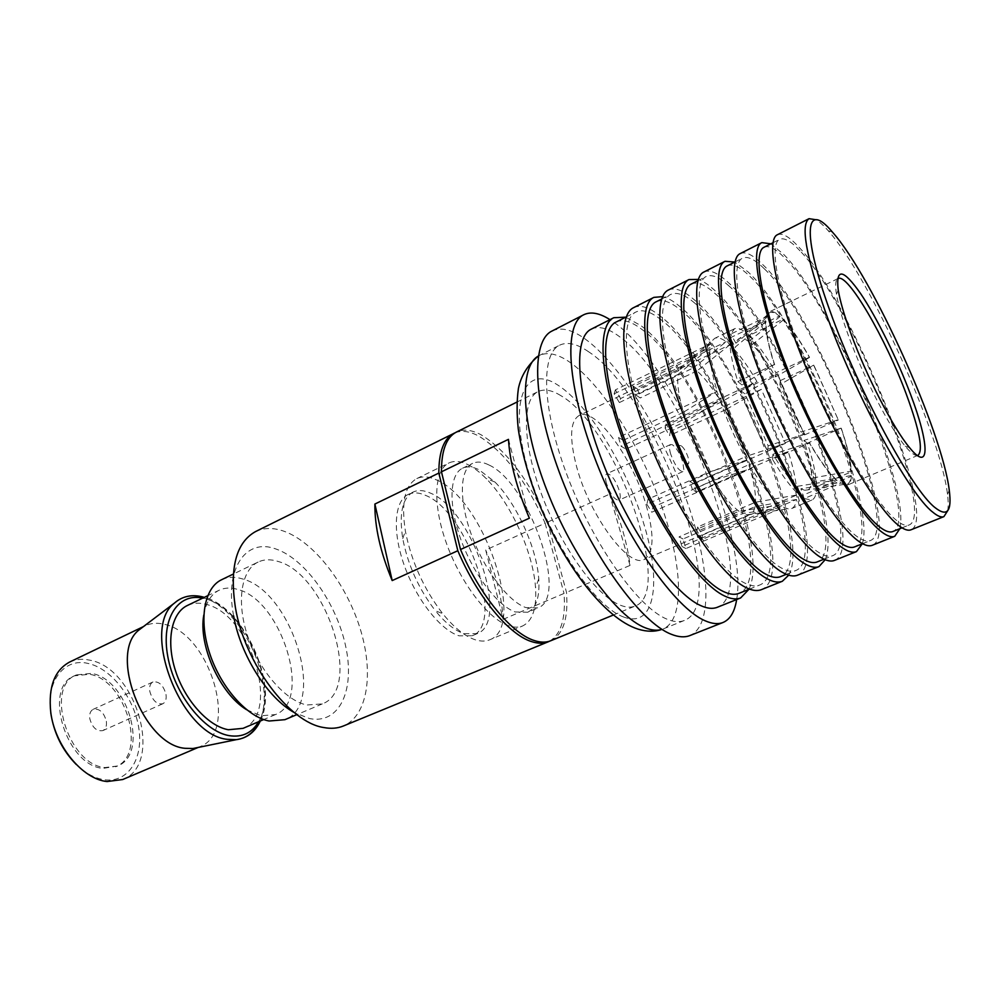 <?xml version="1.0" encoding="UTF-8"?>
<svg xmlns="http://www.w3.org/2000/svg" width="1000" height="1000" viewBox="0 0 1000 1000"><rect width="100%" height="100%" fill="white"/><g stroke="black" fill="none" stroke-linecap="round" stroke-linejoin="round"><path stroke-width="0.75" stroke-dasharray="5 3.75" d="M679.95 452.075C678.55 447 678.938 444.875 681.075 445.688C683.763 447.7 686.1 451.587 688.112 457.362L688.888 462.938C686.712 465.163 683.737 461.55 679.95 452.075M670.713 454.15C669.137 448.713 669.112 445.5 670.625 444.513L672.463 444.787C676.413 447.725 679.85 453.4 682.775 461.838L683.875 470.012L682.875 471.575C678.875 471.062 674.825 465.262 670.713 454.15M606.438 483.375C605 478 605.138 474.787 606.85 473.713C611.2 474.025 615.337 479.6 619.237 490.462C620.712 495.863 620.575 499.125 618.837 500.213C614.5 499.913 610.363 494.3 606.438 483.375M788.238 451.65L748.938 464.675L692.412 489.575L696.375 491.987L788.238 451.65C793.988 469.625 796.862 484.075 796.85 494.988L702.487 535.062L697.638 526.975L755.5 502.225L796.85 494.988M748.938 464.675C753.662 480.175 755.85 492.7 755.5 502.225M697.638 526.975L696.838 531.5L701.712 539.625L796.55 499.475C795.9 504.363 794.275 507.388 791.675 508.537L788.088 508.875L783.725 507.225L685.925 548.55L683.025 538.987L742.712 513.55L783.725 507.225M796.55 499.475L754.987 506.7L696.838 531.5M754.987 506.7C754.175 510.812 752.575 513.4 750.175 514.462L746.6 514.85L742.712 513.55M683.025 538.987L679.062 536.862L681.975 546.475L780.163 504.862C771.838 498.375 762.3 486.225 751.538 468.438L651.762 512.225L652.95 507.113L713.688 480.363L751.538 468.438M780.163 504.862L739 511.262L679.062 536.862M739 511.262C731.45 505.675 723.025 495.375 713.688 480.363M652.95 507.113L648.075 499.113L646.862 504.188L746.7 460.05C736.038 440.725 727.15 420.812 720.062 400.3L621.125 446.25L625.875 449.137L686.188 421.225L720.062 400.3M746.7 460.05L708.863 472.15L648.075 499.113M708.863 472.15C699.688 455.737 692.125 438.762 686.188 421.225M625.875 449.137L623.275 440.325L618.525 437.4L717.138 391.262L683.388 412.312C678.637 395.712 676.862 383.088 678.05 374.45L710.013 347.575C708.913 357.262 711.287 371.838 717.138 391.262M646.225 505.375C654.575 535.15 653.9 553.175 644.2 559.475C629.125 568.775 589.75 516.138 576.663 466.912C569.237 438.2 570.037 421.087 579.062 415.55C595.275 406.438 632.925 458.2 646.225 505.375M696.375 491.987L693.85 483.837L689.875 481.388L692.412 489.575M841.312 428.35C847.45 446.488 850.825 460.975 851.425 471.812L851.062 471.138C850.462 460.412 847.125 446.075 841.05 428.125L807.425 443.225C813.325 461.262 816.375 475.725 816.587 486.613L851.425 471.812M851.413 476.25C851.112 481.075 849.825 483.988 847.575 485L840.387 483.275L840.125 482.5L844.325 484.4C848.363 485.125 850.612 482.175 851.038 475.575L851.413 476.25L816.388 491.075C815.863 495.95 814.35 498.938 811.875 500.037L804.2 498.562L840.387 483.275M837.087 480.737C829.275 473.85 820.062 461.275 809.45 443.025L809.475 442.638C819.975 460.688 829.087 473.137 836.812 479.963L837.087 480.737L800.738 496.15C792.588 489.513 783.162 477.212 772.463 459.263L809.45 443.025M804.65 434.425C794.025 414.65 784.975 394.387 777.487 373.625L777.8 373.9C785.212 394.438 794.163 414.487 804.675 434.038L767.638 450.788C756.975 431.312 748.037 411.262 740.8 390.662L777.487 373.625M618.525 437.4L621.125 446.25M646.862 504.188L651.762 512.225M681.975 546.475L685.925 548.55M701.712 539.625L702.487 535.062M917.35 455.5C914.7 455.812 910.662 452.7 905.225 446.163C889.575 427.7 863.138 376.488 848.288 335.262C842.113 318.238 838.175 304.562 836.462 294.237C835.138 285.837 835.475 280.75 837.463 278.962M766.062 317L769.237 311.925C771.762 310.775 775.263 312.113 779.712 315.912L779.963 316.625C774.013 311.575 769.875 310.95 767.537 314.75L766.462 317.725L766.062 317L730.763 334.075L734.388 328.812C737.15 327.55 740.863 328.75 745.512 332.4L748.575 341.463L779.963 316.625M766.462 317.725L735.9 343.2L736.963 340.625C739.275 337.062 743.138 337.35 748.575 341.463M735.9 343.2L730.763 334.075M693.162 367.987L726.15 341.725C721.388 338.162 717.562 337.05 714.663 338.375L712.05 340.85L710.788 343.725L678.988 370.513L682.825 365.65C685.512 364.412 688.95 365.188 693.162 367.987L636.237 395.238L640.263 397.975L637.587 389.137L729.825 344.825C738.25 352.775 747.3 365.05 756.975 381.625L666.075 423.888L665.062 428.113L721.062 402.137L756.975 381.625M774.675 364.775C768.438 345.375 765.537 330.95 765.975 321.488L765.575 320.763C765.125 330.3 768.05 344.888 774.362 364.5L742.038 384.975C736.888 368.212 734.625 355.575 735.25 347.05L765.975 321.488M742.038 384.975L737.812 381.6C731.8 362.1 729.225 347.525 730.088 337.887L735.25 347.05M804.675 434.038L768.162 445.85L745.025 393.988L777.8 373.9M740.8 390.662L745.025 393.988M768.162 445.85L767.638 450.788M836.812 479.963L797.412 486.3C790.312 480.363 782.163 469.688 772.95 454.263L809.475 442.638M772.463 459.263L772.95 454.263M797.412 486.3L800.738 496.15M851.038 475.575L811.587 482.562C810.85 488.3 808.562 490.887 804.712 490.3L800.888 488.775L840.125 482.5M804.2 498.562L800.888 488.775M811.587 482.562L816.388 491.075M841.05 428.125L803.925 440.462C809 456.112 811.625 468.663 811.812 478.125L851.062 471.138M816.587 486.613L811.812 478.125M803.925 440.462L807.425 443.225M813.787 365.438L838.337 419.975L813.8 365.125L779.887 384.725L801.062 432.1L838.075 419.75M779.887 384.725L780.3 380.6L804.562 434.9L801.062 432.1M761.325 389.363L725.462 409.8L746.237 456.4L785.438 443.35L761.325 389.363L670.487 431.337L666.075 423.888M777.425 234.725C782.163 232.65 789.212 236.663 798.55 246.762C851.6 301.2 939.95 519.25 910.975 529.8M947.65 510.775C948.462 506.838 948.4 501.337 947.487 494.25C940.512 434.35 869.775 277.638 828.938 231.562L828.238 230.763C823.525 225.387 819.412 221.713 815.925 219.725M800.025 250.863C791.05 241.188 784.275 237.35 779.712 239.338C768.037 244.2 778.85 299.05 807.887 368.988C836.8 438.888 876.725 505.65 897.288 521C902.275 524.825 906.188 526.175 909.013 525.025C937.138 514.987 851.338 303.263 800.025 250.863M764.125 247.225C768.913 245.113 775.875 248.825 785.013 258.35C837.337 309.9 922.325 520.962 892.8 531.538M899.812 528.725C910.863 487.337 831.988 302.825 783.562 254.262L770.875 243.812M740.263 253.562C745.55 251.225 753.062 254.913 762.812 264.65C818.325 316.988 904.688 533.425 872.288 545.288M764.225 268.712C754.862 259.4 747.638 255.863 742.55 258.125C729.55 263.675 738.763 318.6 767.15 387.788C795.413 456.938 835.888 522.438 857.688 537C862.975 540.65 867.2 541.825 870.375 540.55C901.8 529.237 817.938 319.088 764.225 268.712M727.312 265.825C732.613 263.463 740.025 266.863 749.55 276.038C804.225 325.6 887.288 535.087 854.525 546.912M862.312 543.787C876.35 501.65 798.713 318.688 748.15 271.988L734.812 262.038M703.938 271.988C709.75 269.375 717.712 272.762 727.85 282.137C785.713 332.463 870.15 547.312 834.463 560.413M729.212 286.188C719.475 277.2 711.812 273.975 706.225 276.488C691.95 282.7 699.65 337.675 727.425 406.138C755.05 474.55 796.025 538.812 819.013 552.638C824.587 556.1 829.112 557.125 832.6 555.725C867.188 543.2 785.212 334.613 729.212 286.188M691.338 284.012C697.113 281.4 704.95 284.513 714.837 293.35C771.762 340.988 852.975 548.938 817.113 561.95M825.188 559.712C843.9 519.275 766.688 334.675 713.5 289.312C707.887 284.275 702.825 280.975 698.337 279.425M668.425 290C674.725 287.125 683.125 290.212 693.625 299.262C753.75 347.638 836.3 560.913 797.5 575.2M694.938 303.275C684.85 294.625 676.762 291.675 670.713 294.438C655.238 301.288 661.475 356.287 688.65 424.038C715.675 491.737 757.113 554.8 781.237 567.913C787.075 571.2 791.888 572.087 795.675 570.562C833.275 556.888 753.125 349.825 694.938 303.275M656.15 301.8C662.4 298.938 670.638 301.775 680.875 310.287C739.938 356.075 819.35 562.5 780.525 576.638M788.7 575.175C811.925 536.3 735.3 350.288 679.587 306.288C673.288 301.012 667.638 297.8 662.638 296.625M633.7 307.613C640.475 304.5 649.287 307.3 660.138 316.012C722.4 362.512 803.125 574.25 761.35 589.663M661.4 320.012C650.962 311.675 642.487 309 635.975 311.988C619.35 319.438 624.2 374.462 650.8 441.5C677.237 508.512 719.112 570.413 744.3 582.85C750.4 585.962 755.487 586.712 759.562 585.062C800.037 570.288 721.663 364.738 661.4 320.012M616.075 322.05C622.837 318.925 631.538 321.45 642.15 329.6C703.587 373.3 780.962 577.975 738.863 593.375M748.888 589.35C771.538 545.112 697.588 366.887 640.925 325.625L625.712 317.188M591.362 329.1C598.688 325.688 607.987 328.15 619.25 336.463C684.05 380.712 762.575 590.538 717.262 607.3M736.65 599.538C748.413 534.325 673.95 365.538 615.275 323.312L609.987 319.65M552.062 331C560.812 326.9 571.725 329.462 584.788 338.713C619.763 363.787 661.612 431.15 685.625 497.525C709.675 563.8 713.838 625.438 689.9 635.562M588.625 351.788C577.062 343.762 567.413 341.55 559.675 345.163C540.087 354.137 542.137 410.988 568.45 478.8C594.575 546.6 638.775 607.975 666.975 619.163C673.725 621.975 679.5 622.413 684.275 620.487C732.15 602.762 655.275 394.375 588.625 351.788M560.837 395.65C551.862 390.062 544.288 388.713 538.112 391.587C521.65 399.113 522.288 443.688 542.15 495.913C561.862 548.125 596.538 595.788 619.925 605.037C625.85 607.463 630.938 607.8 635.175 606.05C675.288 591.888 615.037 426.15 560.837 395.65M508.462 439.35L529.362 518.2M550.825 640.725C563.2 634.538 568.438 618.438 566.512 592.4L547.575 522.112C528.362 479.2 506.188 450.087 481.05 434.775C471.525 429.725 463.312 428.825 456.4 432.075M630.037 565.413L609.55 494.175C620.5 519.637 627.325 543.387 630.037 565.413L566.512 592.4M547.575 522.112L609.55 494.175M488.837 464.938C482.575 461.788 477.163 461.275 472.625 463.375C459.75 469.25 458.663 499.875 471.4 534.688C484.012 569.487 508.013 601.225 525.638 607.513L538.025 607.875C569.175 597.175 528.875 482.537 488.837 464.938M527.712 612.25C536.263 607.962 539.938 596.825 538.75 578.837C536.7 547.863 516.825 503.975 494.925 482L478.9 469.688C472.587 466.587 467.137 466.1 462.537 468.237C449.5 474.188 448.212 504.812 460.863 539.513C473.4 574.212 497.438 605.775 515.2 611.95L527.712 612.25L538.025 607.875M467.938 464.637C473.837 467.587 479.913 472.238 486.163 478.575C510.988 503.413 533.263 552.625 535.525 587.675C536.862 608.225 532.575 620.988 522.663 625.95C518.663 627.612 513.987 627.55 508.65 625.75C488.425 619.087 460.95 583.475 446.712 544.05C432.325 504.625 434 469.837 448.913 462.987C454.275 460.487 460.613 461.037 467.938 464.637M489.762 639.763C527.275 626.538 483.475 498.787 436.375 479.862C428.9 476.413 422.388 475.988 416.812 478.587C404.85 485.25 401.037 502.762 405.375 531.125C411.388 561.562 423.837 589.075 442.738 613.688C454.137 627.7 465 636.413 475.312 639.8C480.788 641.513 485.6 641.5 489.762 639.763L522.663 625.95M408.263 494.4C394.375 500.775 392.075 531.312 404.275 565.438C416.35 599.562 440.6 630.225 459.087 635.825L472.225 635.75C505.788 624.012 467.3 511.25 425.412 495.312C418.875 492.425 413.162 492.125 408.263 494.4L413.113 492.062C417.987 489.8 423.675 490.112 430.188 493.013C471.95 509.075 510.575 621.987 477.188 633.65L464.1 633.7C454.95 630.662 445.387 623.013 435.387 610.737L442.738 613.688M413.113 492.062C402.388 498.013 398.925 513.525 402.738 538.587C407.95 565.2 418.837 589.25 435.387 610.737M693.85 483.837L785.438 443.35M637.587 389.137L633.55 386.35L726.15 341.725M615.388 389.862L614.138 393.837L619.375 402.55L620.6 398.55L615.388 389.862L710.788 343.725M614.138 393.837L710.013 347.575M745.512 332.4L779.712 315.912M737.812 381.6L774.362 364.5M730.088 337.887L765.575 320.763M780.3 380.6L813.8 365.125M804.562 434.9L838.337 419.975M783.175 319.188C791.15 327.562 799.912 340.238 809.475 357.2L809.463 357.512C799.987 340.725 791.312 328.188 783.413 319.9L783.175 319.188L749.112 335.562C757.375 343.663 766.325 356.075 775.962 372.788L809.475 357.2M783.413 319.9L752.163 344.588C759.338 351.637 767.125 362.4 775.525 376.887L809.463 357.512M775.962 372.788L775.525 376.887M752.163 344.588L749.112 335.562M729.825 344.825L696.975 370.925C704.538 377.6 712.562 388.013 721.062 402.137M683.388 412.312L623.275 440.325M619.375 402.55L678.05 374.45M678.988 370.513L620.6 398.55M696.975 370.925L640.263 397.975M665.062 428.113L669.5 435.588L670.487 431.337M725.462 409.8L669.5 435.588M689.875 481.388L746.237 456.4M633.55 386.35L636.237 395.238M106.363 721.312C106.9 725.962 105.738 729.05 102.863 730.588C96.6 731.587 92.225 727.562 89.75 718.5C89.25 713.888 90.4 710.825 93.225 709.3C99.513 708.275 103.888 712.288 106.363 721.312M166.012 694.438C166.637 699.15 165.575 702.262 162.812 703.763C156.725 704.638 152.375 700.45 149.762 691.213C149.175 686.525 150.238 683.45 152.95 681.975C159.05 681.075 163.4 685.238 166.012 694.438M233.625 615.85C224.288 567.812 246.25 537.625 275.975 549.012C305.587 559.163 336.788 603.6 345.75 646.625C355.112 689.712 339.75 724.625 309.538 718.562L294.325 712.6M255.413 531.65C263.913 527.6 273.512 527.487 284.212 531.312C314.4 542.275 346.3 583.987 360.075 628.362C373.963 672.688 367.962 715.675 343.363 726M50.788 713.1C45.987 680.7 64.562 657.688 87.863 663.4C111.125 668.238 134.213 697.938 138.775 727.975C143.663 758.037 128.562 782.862 104.8 779.812C95.025 778.487 85.5 773.375 76.225 764.463M69.538 662.087C75.575 659.262 82.2 658.587 89.388 660.1C136.337 667.525 164.2 764.2 122.688 779.538M117.513 765.987L105.062 767.55C68.312 765.175 44.363 686.562 76.3 674.925L91.325 673.375C127.788 678.725 149.65 754.137 117.513 765.987L103.138 768.375C66.363 766.038 42.45 687.475 74.425 675.825L89.45 674.262C125.938 679.587 147.762 754.95 115.6 766.812M197.438 747.6L199.938 746.688C239.562 732.175 209.887 633.263 164.338 624.312C157.35 622.575 150.963 623.05 145.2 625.75L143.45 626.587M142.875 627.025L145.2 625.75M187.425 605.462C193.025 602.837 199.262 602.475 206.125 604.362C250.837 614.2 281.537 714.338 243.038 728.35M246.663 709.737L261.05 715.788L275.438 714.575C313.038 700.95 281.562 599.888 237.512 589.375C230.738 587.388 224.625 587.663 219.15 590.225L207.7 595.725M203.8 615.037C205.95 602.513 211.062 594.237 219.15 590.225M221.575 579.738C227.775 576.825 234.713 576.55 242.387 578.888C291.65 591.175 326.95 704.4 284.913 719.675M258.113 562.062C241.213 569.925 236.088 601.888 247.75 636.362C259.288 670.837 285.462 700.675 306.85 705L322.3 703.9C363.137 689.137 326.812 574.75 278.463 561.55C270.912 559.075 264.125 559.237 258.113 562.062L233.3 574.062M455.163 432.75C461.85 430.2 469.663 431.275 478.587 435.988C503.762 451.262 525.95 480.325 545.15 523.212L485.7 550L503.15 619.312C501.925 597.6 496.1 574.487 485.7 550M549.5 641.213C561.013 634.4 565.862 618.475 564.025 593.45L503.15 619.312M545.15 523.212L564.025 593.45M623.263 616.862C654.438 629.138 661.888 584.237 644.587 526.425C627.638 468.675 589.412 405.262 557.863 385.1C526.15 364.025 508.587 397.575 526.487 464.325C543.975 530.938 592.375 605.675 623.263 616.862M684.275 620.487L663.125 628.95C685.362 619.538 682.475 563.888 660.837 503.888C639.263 443.812 600.975 383.275 568.975 361.625C557.225 353.775 547.35 351.725 539.362 355.475L538.312 356.05M177.5 600.65C184.662 595.938 192.95 594.875 202.338 597.487C241.938 606.962 277.587 684.562 259.325 721.425M258.538 721.762C279.613 688.075 244.812 608.138 205.138 598.787L202.613 598.175M681.075 445.688L672.463 444.787M670.625 444.513L606.85 473.713M750.175 514.462L644.2 559.475M918.037 455.312L847.575 485M811.875 500.037L791.675 508.537M905.225 446.163L909.562 447.65M736.963 340.625L767.537 314.75M680.175 368.075L712.05 340.85M804.712 490.3L844.325 484.4M746.6 514.85L788.088 508.875M949.275 490.35L947.487 494.25M832.337 231.988L828.238 230.763M902.013 527.837L909.013 525.025M772.987 242.738L779.712 239.338M862.55 543.7L870.375 540.55M735.025 261.925L742.55 258.125M823.988 559.188L832.6 555.725M697.95 280.675L706.225 276.488M786.312 574.312L795.675 570.562M661.712 298.988L670.713 294.438M749.488 589.113L759.562 585.062M626.3 316.887L635.975 311.988M538.312 356.025L559.675 345.163M516.912 402.088L538.112 391.587M613.288 615.05L635.175 606.05M462.537 468.237L472.625 463.375M494.925 482L486.163 478.575M538.75 578.837L535.525 587.675M416.812 478.587L448.913 462.987M402.738 538.587L405.375 531.125M472.225 635.75L477.188 633.65M836.462 294.237L838.213 290M838.05 278.562L769.237 311.925M734.388 328.812L714.663 338.375M682.825 365.65L579.062 415.55M682.875 471.575L618.837 500.213M688.888 462.938L683.875 470.012M162.812 703.763L102.863 730.588M76.3 674.925L74.425 675.825M199.938 746.688L198.15 747.45M260.3 721.012C279.1 684.788 243.95 607.125 204.325 597.337M204.175 597.3L203.538 597.112M275.438 714.575L263.738 719.55M322.3 703.9L296.913 714.613M152.95 681.975L93.225 709.3"/><path stroke-width="1.5" d="M837.463 278.962L838.05 278.562C847.6 272.587 886.125 339.212 906.538 394.825C919.5 430.138 923.337 450.3 918.037 455.312L917.35 455.5M910.562 394.412C929.388 443.6 930.65 473.775 909.562 447.65C893.425 428.537 865.975 375.288 850.525 332.512C844.1 314.85 840 300.688 838.213 290C835.725 267.6 843.2 268.812 860.65 293.637C876.787 317.512 897.163 358.762 910.562 394.412M830.188 311.55C858.438 391 912.188 490.15 935 507.575C947.25 517.25 952 511.512 949.275 490.35C942.35 431.9 872.8 277.838 833.025 232.775L832.337 231.988C805.675 200.037 801.012 231.65 830.188 311.55M815.925 219.725L809.05 218.675C800.462 224.638 805.938 255.725 825.475 311.95C854.262 393.225 909.375 494.588 932.763 512.137C937.588 516.175 941.3 517.675 943.9 516.625L947.65 510.775M943.9 516.625L910.975 529.8C908.075 530.975 904.087 529.612 898.988 525.737C877.837 510.1 836.538 441.163 806.6 368.812C776.525 296.413 765.375 239.725 777.425 234.725L809.05 218.675M902.013 527.837L892.8 531.538C889.837 532.737 885.788 531.462 880.675 527.712C859.587 512.7 819.425 446.463 790.788 376.875C762.025 307.25 751.888 252.375 764.125 247.225L772.987 242.738M770.875 243.812L761.838 242.625C749.2 247.938 759.663 304.662 789.45 376.737C819.112 448.762 860.65 517.137 882.35 532.438C887.575 536.237 891.7 537.525 894.737 536.3L899.812 528.725M894.737 536.3L872.288 545.288C869.05 546.587 864.725 545.4 859.325 541.712C836.888 526.862 795.013 459.25 765.75 387.675C736.338 316.062 726.838 259.3 740.263 253.562L761.838 242.625M862.55 543.7L854.525 546.912C851.225 548.25 846.875 547.125 841.462 543.562C819.163 529.3 778.475 464.338 750.475 395.487C722.35 326.6 713.775 271.663 727.312 265.825L735.025 261.925M734.812 262.038L725.025 261.3C711.05 267.312 719.887 324.1 749.025 395.4C778.025 466.662 820.113 533.737 843.075 548.25C848.6 551.862 853.05 552.987 856.425 551.625L862.312 543.787M856.425 551.625L834.463 560.413C830.9 561.838 826.275 560.812 820.588 557.312C796.912 543.225 754.525 476.9 725.9 406.075C697.138 335.225 689.212 278.412 703.938 271.988L725.025 261.3M823.988 559.188L817.113 561.95C813.5 563.4 808.85 562.438 803.162 559.05C779.7 545.513 738.525 481.763 711.15 413.65C683.625 345.487 676.55 290.5 691.338 284.012L697.95 280.675M698.337 279.425L689.05 279.55C673.787 286.238 681.087 343.075 709.587 413.612C737.95 484.125 780.55 549.925 804.712 563.7C810.512 567.125 815.263 568.1 818.962 566.613L825.188 559.712M818.962 566.613L797.5 575.2C793.625 576.763 788.7 575.875 782.738 572.55C757.9 559.2 715.025 494.113 687.038 424.038C658.875 353.925 652.463 297.075 668.425 290L689.05 279.55M786.312 574.312L780.525 576.638C776.625 578.212 771.688 577.4 765.738 574.175C741.162 561.35 699.55 498.775 672.763 431.362C645.837 363.913 640.188 308.9 656.15 301.8L661.712 298.988M662.638 296.625L653.863 297.387C637.388 304.725 643.213 361.587 671.112 431.388C698.85 501.163 741.912 565.737 767.225 578.8C773.3 582.05 778.337 582.875 782.337 581.263L788.7 575.175M782.337 581.263L761.35 589.663C757.175 591.337 751.975 590.6 745.75 587.438C719.8 574.8 676.475 510.9 649.087 441.562C621.538 372.175 616.55 315.312 633.7 307.613L653.863 297.387M749.488 589.113L738.863 593.375C734.625 595.087 729.388 594.425 723.15 591.4C697.35 579.35 655.25 518.112 629.138 451.5C602.863 384.862 598.8 329.837 616.075 322.05L626.3 316.887M625.712 317.188L613.8 317.712C595.975 325.75 600.163 382.625 627.375 451.587C654.425 520.513 697.987 583.725 724.562 595.975C730.938 599.038 736.287 599.688 740.625 597.95L748.888 589.35M740.625 597.95L717.262 607.3C712.738 609.113 707.212 608.55 700.688 605.588C673.425 593.787 629.587 531.337 602.925 462.875C576.087 394.4 572.8 337.525 591.362 329.1L613.8 317.712M609.987 319.65C599.513 313.012 590.763 311.375 583.737 314.75C563.263 324.075 566.838 387.163 596.812 463.387C626.6 539.6 675.4 608.5 705.3 620.85C712.25 623.875 718.162 624.412 723.012 622.487C730.175 619.438 734.725 611.788 736.65 599.538M723.012 622.487L689.9 635.562C684.762 637.587 678.612 637.175 671.413 634.312C640.462 622.638 591.25 554.925 562.062 479.475C532.663 404 530.462 340.938 552.062 331L583.737 314.75M460.513 549.513L529.362 518.2C516.875 488.663 509.9 462.375 508.462 439.35L441.45 471.812L460.513 549.513C479.85 595.275 511.525 633.513 534.15 640.487C540.513 642.6 546.075 642.675 550.825 640.725L613.288 615.05M516.912 402.088L456.4 432.075C446.4 437.225 441.413 450.462 441.45 471.812M457.825 550.725L438.837 473.075L374.888 504.05L392.188 580.575L457.825 550.725C477.137 596.45 508.837 634.637 531.512 641.587C537.888 643.675 543.45 643.75 548.225 641.8L343.363 726C337.5 728.4 330.925 728.9 323.65 727.513C289.4 722.525 244.788 663.45 235.45 607.85C229.425 568 236.075 542.6 255.413 531.65L455.163 432.75M198.15 747.45L122.688 779.538L107.1 781.538C82.525 779.388 54.625 745.5 50.712 711.862C48.275 686.888 54.55 670.3 69.538 662.087L143.45 626.587M142.875 627.025L139.162 629.837C108.125 653.025 143.35 745 184.925 748.3L192.875 748.525L197.438 747.6M76.225 764.463C62.387 750.325 53.913 733.2 50.788 713.1M263.738 719.55L243.038 728.35L228.388 729.737C208.55 726.375 185.212 700.85 175.562 670.975C165.787 641.112 171.438 612.888 187.425 605.462L207.7 595.725M246.663 709.737C220.238 694.075 198.137 645.225 203.8 615.037M296.913 714.613L284.913 719.675L269.1 721.012C247.288 717.038 221.025 687.812 209.8 653.75C198.438 619.7 204.188 587.85 221.575 579.738L233.3 574.062M294.325 712.6C267.675 698.088 240.413 655.1 233.625 615.85M438.837 473.075C438.825 451.737 443.85 438.488 453.875 433.325M392.188 580.575C380.425 552.325 374.663 526.812 374.888 504.05M548.225 641.8L549.5 641.213M538.312 356.05C518.888 366.75 521 424.025 547.062 490.788C572.962 557.525 616.838 617.125 645.375 627.863C651.737 630.375 657.288 630.875 662 629.362C654.775 631.912 646.787 631.825 638.062 629.125C604.525 618.525 564.4 565.325 539.125 503.8C528.688 477.325 521.725 452.325 518.237 428.8C516.7 413.938 516.75 400.538 518.387 388.6C520.95 376 527.587 365.15 538.312 356.025M192.875 748.525L236.25 739.675L227.425 739.35C181.075 735.275 140 628.625 174.438 603.1L177.5 600.65M260.3 721.012C255.087 732.025 247.062 738.25 236.25 739.675C246.725 738.3 254.412 732.212 259.325 721.425M202.613 598.175C177.987 592.537 160.738 618.812 167.8 656.575C174.5 694.262 204.237 731.775 229.438 735.688C242.338 737.562 252.037 732.925 258.538 721.762M139.162 629.837L174.438 603.1C182.438 596.087 192.138 594.087 203.538 597.112"/></g></svg>
